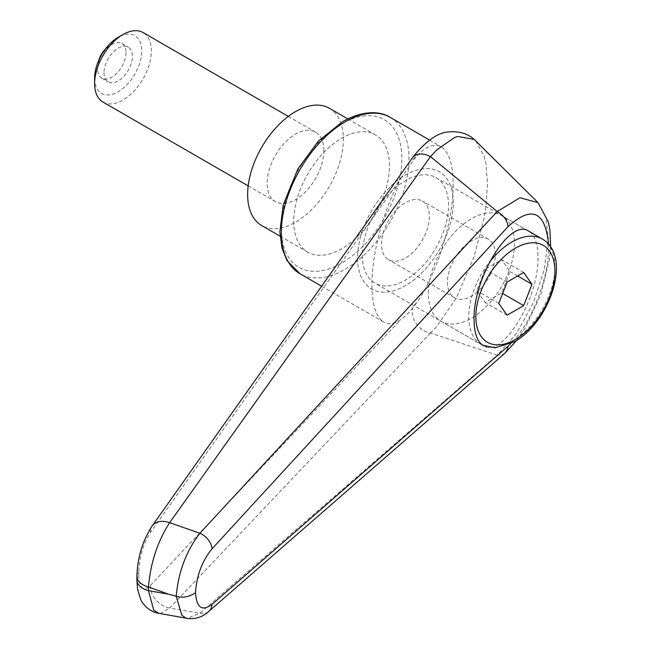 <?xml version="1.0" encoding="UTF-8"?>
<svg xmlns="http://www.w3.org/2000/svg" width="651" height="651" viewBox="0 0 651 651"><rect width="100%" height="100%" fill="white"/><g stroke="black" fill="none" stroke-linecap="round" stroke-linejoin="round"><path stroke-width="0.49" stroke-dasharray="3.25 2.44" d="M321.74 286.285L383.83 322.131C376.083 317.192 372.12 304.725 371.933 284.731C371.729 253.231 384.074 207.832 400.894 178.268L150.381 532.599C143.269 543.837 139.404 556.825 138.785 571.562A20.059 11.58 0 0 0 136.905 576.241M138.785 571.562L138.785 575.24A20.059 11.58 0 0 0 136.905 580.139L136.905 580.358M504.964 353.176L501.937 354.844L497.242 355.177L516.699 333.222L533.275 302.935L544.366 269.245L548.272 237.542L545.628 216.555L537.791 202.428M430.466 333.019L169.634 608.026A25368.843 23348.514 -83.3 0 0 199.906 613.161L497.201 355.169L430.482 333.019C415.322 330.586 406.574 309.99 416.347 303.13C436.609 275.235 453.495 220.632 453.137 184.192C452.958 164.198 448.995 151.732 441.248 146.8C434.298 143.082 425.998 146.263 416.347 156.362L413.116 159.235L412.425 159.243L412.27 158.559L412.905 157.111M475.824 140.998L484.075 156.077L485.963 164.125L487.501 183.509L485.963 206.196L484.075 218.362L474.001 256.868L457.759 294.87L454.528 300.762L436.911 326.273L430.539 333.035M400.894 178.268L416.347 156.362M293.731 221.153A67.704 39.093 120 0 0 307.76 252.149A67.704 39.093 120 0 0 359.93 234.01A67.704 39.093 120 0 0 389.485 165.875A67.704 39.093 120 0 0 375.464 134.879A67.704 39.093 120 0 0 323.287 153.018A67.704 39.093 120 0 0 293.731 221.153M357.57 258.008A67.704 39.093 120 0 0 371.591 289.003A67.704 39.093 120 0 0 423.76 270.865A67.704 39.093 120 0 0 453.316 202.73A67.704 39.093 120 0 0 439.295 171.734A67.704 39.093 120 0 0 387.125 189.872A67.704 39.093 120 0 0 357.57 258.008A67.704 39.093 120 0 0 371.591 289.003A67.704 39.093 120 0 0 423.76 270.865A67.704 39.093 120 0 0 453.316 202.73A67.704 39.093 120 0 0 439.295 171.734A67.704 39.093 120 0 0 387.125 189.872A67.704 39.093 120 0 0 357.57 258.008M362.355 255.249A60.934 35.178 120 0 0 374.976 283.144A60.934 35.178 120 0 0 421.929 266.812A60.934 35.178 120 0 0 448.531 205.496A60.934 35.178 120 0 0 435.91 177.601A60.934 35.178 120 0 0 388.956 193.925A60.934 35.178 120 0 0 362.355 255.249M435.91 177.601L528.604 231.113C534.699 234.946 537.824 243.62 537.962 257.129C539.215 298.459 501.864 359.157 483.433 345.754L374.976 283.144M416.347 303.13C411.18 310.519 406.029 315.979 400.894 319.495C394.368 323.962 388.68 324.841 383.83 322.131M138.785 575.24C139.404 588.447 143.269 591.857 150.381 585.477L400.894 319.495M150.381 585.477A20.059 15.811 -136.8 0 0 169.634 608.026L160.895 613.34L158.698 613.307M548.581 244.255C549.9 275.479 531.655 323.384 510.709 343.712M208.532 611.639A15.046 11.157 49 0 1 199.906 613.161L187.252 618.385M329.357 108.261A67.704 39.093 -60 0 1 343.386 139.257A67.704 39.093 -60 0 1 313.831 207.392A67.704 39.093 -60 0 1 261.653 225.531M514.493 243.572A60.934 35.178 -60 0 1 487.892 304.896A60.934 35.178 -60 0 1 440.939 321.22A60.934 35.178 -60 0 1 428.317 293.324A60.934 35.178 -60 0 1 454.919 232.008A60.934 35.178 -60 0 1 501.872 215.676A60.934 35.178 -60 0 1 514.493 243.572M447.465 282.274A33.852 19.546 120 0 0 454.479 297.767A33.852 19.546 120 0 0 480.568 288.702A33.852 19.546 120 0 0 495.338 254.631A33.852 19.546 120 0 0 488.331 239.137A33.852 19.546 120 0 0 462.243 248.202A33.852 19.546 120 0 0 447.465 282.274M429.383 216.547A33.852 19.546 -60 0 1 414.606 250.619A33.852 19.546 -60 0 1 388.517 259.684A33.852 19.546 -60 0 1 381.502 244.19A33.852 19.546 -60 0 1 396.28 210.118A33.852 19.546 -60 0 1 422.369 201.053A33.852 19.546 -60 0 1 429.383 216.547M94.623 78.136A33.339 19.245 120 0 0 118.189 91.742A33.339 19.245 120 0 0 141.763 50.916A33.339 19.245 120 0 0 118.189 37.31M102.931 102.044A40.118 23.167 120 0 0 133.846 91.295A40.118 23.167 120 0 0 151.357 50.916A40.118 23.167 120 0 0 143.049 32.55M323.881 150.519A40.118 23.167 120 0 0 315.564 132.153A40.118 23.167 120 0 0 284.65 142.903A40.118 23.167 120 0 0 267.138 183.281A40.118 23.167 120 0 0 275.446 201.647A40.118 23.167 120 0 0 306.361 190.898A40.118 23.167 120 0 0 323.881 150.519M125.993 52.65A20.059 11.58 -60 0 1 117.237 72.839A20.059 11.58 -60 0 1 101.776 78.218A20.059 11.58 -60 0 1 97.707 70.756A20.059 11.58 -60 0 1 97.626 69.03A20.059 11.58 -60 0 1 113.339 43.674A20.059 11.58 -60 0 1 121.843 43.471A20.059 11.58 -60 0 1 125.993 52.65M104.005 72.717A20.059 11.58 120 0 0 108.164 81.896A20.059 11.58 120 0 0 123.617 76.525A20.059 11.58 120 0 0 132.381 56.336A20.059 11.58 120 0 0 128.223 47.157A20.059 11.58 120 0 0 112.761 52.528A20.059 11.58 120 0 0 104.005 72.717M523.673 272.468L501.685 259.773L485.101 269.351L476.809 290.72L485.101 302.52L501.685 292.942L509.977 271.573L501.685 259.773M517.602 275.975L509.977 271.573M502.645 293.495L501.685 292.942M507.088 315.214L485.101 302.52M498.796 303.415L476.809 290.72M507.088 282.046L485.101 269.351M390.291 117.383A90.277 52.121 -60 0 1 408.991 158.706A90.277 52.121 -60 0 1 345.152 269.27A90.277 52.121 -60 0 1 300.021 273.745M341.612 123.902A85.257 49.224 120 0 0 281.322 228.322A85.257 49.224 120 0 0 341.612 263.126A85.257 49.224 120 0 0 401.895 158.706A85.257 49.224 120 0 0 341.612 123.902M150.381 532.599A20.059 13.761 35.4 0 1 152.033 526.138M542.299 239.023A60.934 35.178 -60 0 1 554.921 266.918A60.934 35.178 -60 0 1 511.832 341.547A60.934 35.178 -60 0 1 481.366 344.566A60.934 35.178 -60 0 1 468.744 316.671A60.934 35.178 -60 0 1 489.349 262.329M429.619 140.087L441.248 146.8M307.76 252.149L280.06 236.158M375.464 134.879L347.764 118.889M550.6 246.924L549.582 258.667L540.802 294.667L525.121 328.063L516.748 340.327M482.611 345.233L440.939 321.22M454.479 297.767L388.517 259.684M288.295 116.407L315.564 132.153M101.776 78.218L108.164 81.896M113.339 43.674A26.805 26.805 0 0 0 105.023 49.557M98.643 60.6A26.805 26.805 0 0 0 97.707 70.756M121.843 43.471L128.223 47.157M248.177 185.901L275.446 201.647M488.331 239.137L422.369 201.053M528.604 231.113L501.872 215.676"/><path stroke-width="0.98" d="M136.905 576.241A20.059 11.58 0 0 0 136.905 576.46A20.059 11.58 0 0 0 138.11 580.415A20.059 11.58 0 0 0 148.485 586.958C150.519 562.83 157.566 541.404 169.634 522.68L430.466 156.622L436.911 149.811L454.528 137.524L457.759 136.466L474.001 139.395L475.824 140.998C468.891 133.821 459.565 130.835 447.864 132.015C437.553 132.788 425.933 141.104 413.019 156.956L416.241 154.645L421.799 153.88L426.104 154.694L430.466 156.622M152.033 526.138A20.059 13.761 35.4 0 1 152.196 525.894C142.561 540.778 137.467 557.63 136.905 576.46L136.905 580.139A20.059 11.58 0 0 0 138.11 584.102A20.059 11.58 0 0 0 148.485 590.636L148.485 586.958A33135.176 24520.053 38.9 0 1 168.617 594.217A33135.176 24520.053 38.9 0 1 148.485 590.636L153.693 610.117L158.698 613.307M483.433 345.754C477.338 341.921 474.213 333.255 474.074 319.747C472.821 278.416 510.172 217.719 528.604 231.113L542.299 239.023A60.934 35.178 -60 0 0 511.832 242.042A60.934 35.178 -60 0 0 489.349 262.329M430.531 156.671L497.201 211.526L199.906 533.25C186.259 550.998 178.358 572.001 176.201 596.251C182.646 598.147 189.075 596.991 195.503 592.776C196.586 575.663 202.079 561.024 211.99 548.85A15.046 9.96 -137.5 0 0 199.906 533.25A25368.843 6692.931 -156.3 0 0 169.634 522.68A20.059 13.761 35.4 0 0 152.196 525.894L413.019 156.956M537.97 202.607L519.946 197.741L497.25 211.551C503.744 215.375 507.349 220.412 508.04 226.654C531.704 205.211 545.221 211.087 548.581 244.255M510.709 343.712L508.04 346.251L507.324 349.774L504.964 353.176L208.841 611.37A15.046 11.157 49 0 1 208.532 611.639M508.04 346.251L211.99 604.388A15.046 11.157 49 0 1 208.849 611.379C202.575 617.075 195.373 619.435 187.236 618.45M211.99 604.388C202.079 611.647 196.586 607.774 195.503 592.776M168.617 594.217A4738.434 2735.705 180 0 0 176.201 596.251L181.8 615.195L185.657 617.954L187.203 618.377L158.616 613.291M280.06 236.158L261.653 225.531A67.704 39.093 -60 0 1 247.632 194.535A67.704 39.093 -60 0 1 277.188 126.4A67.704 39.093 -60 0 1 329.357 108.261L347.764 118.889M288.295 116.407L143.049 32.55A40.118 23.167 120 0 0 122.99 34.536L118.189 37.31A33.339 19.245 120 0 0 94.623 78.136L94.623 83.678A40.118 23.167 120 0 0 102.931 102.044L248.177 185.901M122.99 34.536A40.118 23.167 120 0 0 94.623 83.678M531.965 284.267L523.673 305.636L507.088 315.214L498.796 303.415L507.088 282.046L523.673 272.468L531.965 284.267L517.602 275.975M523.673 305.636L502.645 293.495M390.291 117.383C381.437 111.687 364.796 109.27 342.646 121.607L318.38 141.186L298.012 168.739L283.177 205.041L279.865 231.829L281.997 248.186L287.018 260.555L300.021 273.745A90.277 52.121 -60 0 1 281.322 232.415A90.277 52.121 -60 0 1 345.152 121.851A90.277 52.121 -60 0 1 390.291 117.383L429.619 140.087M211.99 548.85L508.04 226.654M515.38 248.177A55.921 32.281 -60 0 1 554.921 271.011A55.921 32.281 -60 0 1 515.38 339.496A55.921 32.281 -60 0 1 475.84 316.671A55.921 32.281 -60 0 1 515.38 248.177M300.021 273.745L321.74 286.285M537.791 202.428L475.848 141.023M136.905 580.139L137.475 588.366C139.737 597.585 141.649 602.623 143.204 603.477C147.012 608.726 152.171 612.021 158.689 613.364M537.962 202.599L548.386 222.032L549.94 230.072L550.6 246.924M516.748 340.327L505.046 353.111M482.611 345.233L495.191 347.837L514.339 341.791C549.566 322.481 572.799 256.575 542.299 239.023M105.023 49.557A26.805 26.805 0 0 0 98.643 60.6"/></g></svg>
